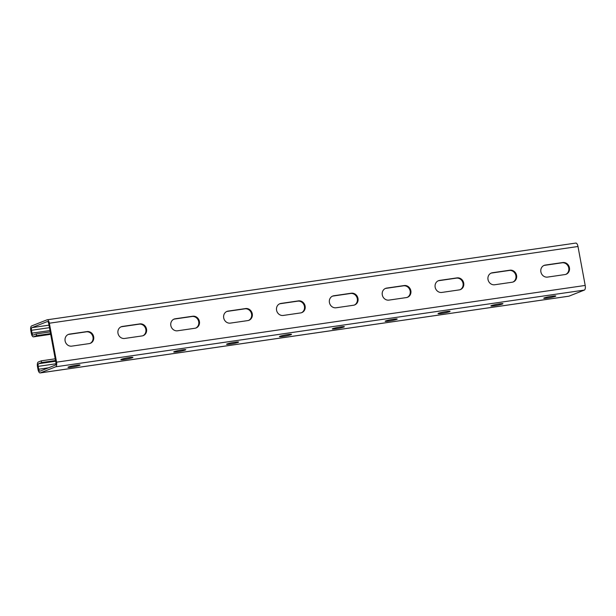 <?xml version="1.0" encoding="UTF-8"?>
<svg xmlns="http://www.w3.org/2000/svg" width="616" height="616" viewBox="0 0 616 616"><rect width="100%" height="100%" fill="white"/><g stroke="black" fill="none" stroke-linecap="round" stroke-linejoin="round"><path stroke-width="0.92" d="M55.217 358.812L41.272 360.837L38.331 362A4.096 1.663 -98.3 0 0 37.484 366.635L38.015 369.5A4.096 1.663 -98.3 0 0 40.186 372.926A4.096 1.663 -98.3 0 0 40.348 372.88L55.725 366.797A4.096 1.663 -98.3 0 0 56.572 362.162L49.349 323.215A4.096 1.663 -98.3 0 0 47.178 319.796A4.096 1.663 -98.3 0 0 47.024 319.835L31.639 325.918A4.096 1.663 -98.3 0 0 30.8 330.553L31.331 333.418A4.096 1.663 -98.3 0 0 33.503 336.844A4.096 1.663 -98.3 0 0 33.657 336.798L36.598 335.635L50.551 333.61M41.272 360.837L41.588 362.555L38.646 363.717A2.341 0.955 -98.3 0 0 38.169 366.366L38.7 369.23A2.341 0.955 -98.3 0 0 39.94 371.186A2.341 0.955 -98.3 0 0 40.025 371.163L55.409 365.08A2.341 0.955 -98.3 0 0 55.887 362.431L48.672 323.485A2.341 0.955 -98.3 0 0 47.432 321.529A2.341 0.955 -98.3 0 0 47.34 321.552L31.963 327.635A2.341 0.955 -98.3 0 0 31.478 330.284L32.009 333.148A2.341 0.955 -98.3 0 0 33.249 335.104A2.341 0.955 -98.3 0 0 33.341 335.081L36.282 333.918L50.227 331.893M36.282 333.918L36.598 335.635M565.796 274.374A6.137 5.583 68.4 0 0 568.545 267.182A6.137 5.583 68.4 0 0 562.092 262.801L544.644 265.334A6.137 5.583 68.4 0 0 543.843 265.511M512.936 282.051A6.137 5.583 68.4 0 0 515.684 274.851A6.137 5.583 68.4 0 0 509.224 270.47L491.784 273.004A6.137 5.583 68.4 0 0 490.983 273.188M460.067 289.72A6.137 5.583 68.4 0 0 462.824 282.528A6.137 5.583 68.4 0 0 456.364 278.139L438.915 280.673A6.137 5.583 68.4 0 0 438.122 280.858M407.207 297.389A6.137 5.583 68.4 0 0 409.956 290.198A6.137 5.583 68.4 0 0 403.503 285.816L386.055 288.342A6.137 5.583 68.4 0 0 385.254 288.527M354.346 305.059A6.137 5.583 68.4 0 0 357.095 297.867A6.137 5.583 68.4 0 0 350.635 293.486L333.194 296.019A6.137 5.583 68.4 0 0 332.394 296.196M301.478 312.736A6.137 5.583 68.4 0 0 304.227 305.544A6.137 5.583 68.4 0 0 297.774 301.155L280.326 303.688A6.137 5.583 68.4 0 0 279.525 303.873M248.618 320.405A6.137 5.583 68.4 0 0 251.367 313.213A6.137 5.583 68.4 0 0 244.906 308.832L227.466 311.357A6.137 5.583 68.4 0 0 226.665 311.542M195.757 328.074A6.137 5.583 68.4 0 0 198.506 320.882A6.137 5.583 68.4 0 0 192.046 316.501L174.605 319.034A6.137 5.583 68.4 0 0 173.804 319.211M142.889 335.751A6.137 5.583 68.4 0 0 145.638 328.559A6.137 5.583 68.4 0 0 139.185 324.17L121.737 326.703A6.137 5.583 68.4 0 0 120.936 326.888M90.028 343.42A6.137 5.583 68.4 0 0 92.777 336.228A6.137 5.583 68.4 0 0 86.317 331.847L68.877 334.373A6.137 5.583 68.4 0 0 68.076 334.557M41.588 362.555L55.54 360.529M40.348 372.88L568.976 296.165A4.096 1.663 81.7 0 1 568.822 296.204A4.096 1.663 81.7 0 1 568.66 296.211M552.159 296.196A6.137 0.539 169.5 0 0 543.743 298.26A6.137 0.539 169.5 0 0 549.88 297.667A6.137 0.539 169.5 0 0 555.817 296.019A6.137 0.539 169.5 0 0 552.159 296.196M499.299 303.873A6.137 0.539 169.5 0 0 490.883 305.929A6.137 0.539 169.5 0 0 497.02 305.336A6.137 0.539 169.5 0 0 502.956 303.688A6.137 0.539 169.5 0 0 499.299 303.873M446.431 311.542A6.137 0.539 169.5 0 0 438.022 313.598A6.137 0.539 169.5 0 0 444.159 313.013A6.137 0.539 169.5 0 0 450.096 311.365A6.137 0.539 169.5 0 0 446.431 311.542M393.57 319.211A6.137 0.539 169.5 0 0 385.154 321.275A6.137 0.539 169.5 0 0 391.291 320.682A6.137 0.539 169.5 0 0 397.228 319.034A6.137 0.539 169.5 0 0 393.57 319.211M340.71 326.888A6.137 0.539 169.5 0 0 332.293 328.944A6.137 0.539 169.5 0 0 338.43 328.351A6.137 0.539 169.5 0 0 344.367 326.703A6.137 0.539 169.5 0 0 340.71 326.888M287.841 334.557A6.137 0.539 169.5 0 0 279.433 336.613A6.137 0.539 169.5 0 0 285.562 336.028A6.137 0.539 169.5 0 0 291.507 334.38A6.137 0.539 169.5 0 0 287.841 334.557M234.981 342.226A6.137 0.539 169.5 0 0 226.565 344.29A6.137 0.539 169.5 0 0 232.702 343.697A6.137 0.539 169.5 0 0 238.638 342.049A6.137 0.539 169.5 0 0 234.981 342.226M182.12 349.903A6.137 0.539 169.5 0 0 173.704 351.959A6.137 0.539 169.5 0 0 179.841 351.366A6.137 0.539 169.5 0 0 185.778 349.719A6.137 0.539 169.5 0 0 182.12 349.903M129.252 357.573A6.137 0.539 169.5 0 0 120.844 359.629A6.137 0.539 169.5 0 0 126.973 359.043A6.137 0.539 169.5 0 0 132.917 357.395A6.137 0.539 169.5 0 0 129.252 357.573M76.392 365.242A6.137 0.539 169.5 0 0 67.976 367.298A6.137 0.539 169.5 0 0 74.112 366.713A6.137 0.539 169.5 0 0 80.049 365.065A6.137 0.539 169.5 0 0 76.392 365.242M568.976 296.165L584.361 290.082A4.096 1.663 81.7 0 0 585.2 285.447L577.985 246.5A4.096 1.663 81.7 0 0 575.814 243.074A4.096 1.663 81.7 0 0 575.652 243.12M562.77 262.531L545.322 265.065A6.137 5.583 68.4 0 0 544.182 265.365A6.137 5.583 68.4 0 0 541.033 272.511A6.137 5.583 68.4 0 0 547.555 277.092L564.995 274.559A6.137 5.583 68.4 0 0 566.143 274.251A6.137 5.583 68.4 0 0 569.284 267.105A6.137 5.583 68.4 0 0 562.77 262.531L562.092 262.801M509.902 270.201L492.461 272.734A6.137 5.583 68.4 0 0 491.314 273.034A6.137 5.583 68.4 0 0 488.172 280.188A6.137 5.583 68.4 0 0 494.687 284.761L512.135 282.228A6.137 5.583 68.4 0 0 513.274 281.928A6.137 5.583 68.4 0 0 516.424 274.782A6.137 5.583 68.4 0 0 509.902 270.201L509.224 270.47M457.041 277.878L439.593 280.403A6.137 5.583 68.4 0 0 438.453 280.711A6.137 5.583 68.4 0 0 435.312 287.857A6.137 5.583 68.4 0 0 441.826 292.431L459.267 289.897A6.137 5.583 68.4 0 0 460.414 289.597A6.137 5.583 68.4 0 0 463.555 282.451A6.137 5.583 68.4 0 0 457.041 277.878L456.364 278.139M404.181 285.547L386.733 288.08A6.137 5.583 68.4 0 0 385.593 288.38A6.137 5.583 68.4 0 0 382.444 295.526A6.137 5.583 68.4 0 0 388.965 300.108L406.406 297.574A6.137 5.583 68.4 0 0 407.553 297.266A6.137 5.583 68.4 0 0 410.695 290.121A6.137 5.583 68.4 0 0 404.181 285.547L403.503 285.816M351.312 293.216L333.872 295.749A6.137 5.583 68.4 0 0 332.725 296.05A6.137 5.583 68.4 0 0 329.583 303.203A6.137 5.583 68.4 0 0 336.097 307.777L353.546 305.243A6.137 5.583 68.4 0 0 354.685 304.943A6.137 5.583 68.4 0 0 357.834 297.79A6.137 5.583 68.4 0 0 351.312 293.216L350.635 293.486M298.452 300.885L281.004 303.418A6.137 5.583 68.4 0 0 279.864 303.726A6.137 5.583 68.4 0 0 276.723 310.872A6.137 5.583 68.4 0 0 283.237 315.446L300.677 312.913A6.137 5.583 68.4 0 0 301.825 312.612A6.137 5.583 68.4 0 0 304.966 305.467A6.137 5.583 68.4 0 0 298.452 300.885L297.774 301.155M245.591 308.562L228.143 311.095A6.137 5.583 68.4 0 0 227.004 311.396A6.137 5.583 68.4 0 0 223.854 318.541A6.137 5.583 68.4 0 0 230.376 323.115L247.817 320.59A6.137 5.583 68.4 0 0 248.964 320.281A6.137 5.583 68.4 0 0 252.106 313.136A6.137 5.583 68.4 0 0 245.591 308.562L244.906 308.832M192.723 316.231L175.283 318.765A6.137 5.583 68.4 0 0 174.136 319.065A6.137 5.583 68.4 0 0 170.994 326.21A6.137 5.583 68.4 0 0 177.508 330.792L194.956 328.259A6.137 5.583 68.4 0 0 196.096 327.958A6.137 5.583 68.4 0 0 199.245 320.805A6.137 5.583 68.4 0 0 192.723 316.231L192.046 316.501M139.863 323.9L122.415 326.434A6.137 5.583 68.4 0 0 121.275 326.742A6.137 5.583 68.4 0 0 118.133 333.887A6.137 5.583 68.4 0 0 124.648 338.461L142.088 335.928A6.137 5.583 68.4 0 0 143.235 335.628A6.137 5.583 68.4 0 0 146.377 328.482A6.137 5.583 68.4 0 0 139.863 323.9L139.185 324.17M87.002 331.577L69.554 334.103A6.137 5.583 68.4 0 0 68.415 334.411A6.137 5.583 68.4 0 0 65.265 341.557A6.137 5.583 68.4 0 0 71.787 346.13L89.228 343.605A6.137 5.583 68.4 0 0 90.375 343.297A6.137 5.583 68.4 0 0 93.517 336.151A6.137 5.583 68.4 0 0 87.002 331.577L86.317 331.847M33.657 336.798L50.681 334.326L33.503 336.844M32.009 333.148L49.981 330.538M31.478 330.284L49.449 327.673M31.963 327.635L48.98 325.163M38.7 369.23L48.518 367.806M38.169 366.366L55.971 363.779M38.646 363.717L55.671 361.245M55.725 366.797L584.361 290.082M56.572 362.162L585.2 285.447M49.349 323.215L577.985 246.5M68.877 334.373L69.554 334.103M121.737 326.703L122.415 326.434M174.605 319.034L175.283 318.765M227.466 311.357L228.143 311.095M280.326 303.688L281.004 303.418M333.194 296.019L333.872 295.749M386.055 288.342L386.733 288.08M438.915 280.673L439.593 280.403M491.784 273.004L492.461 272.734M544.644 265.334L545.322 265.065M40.186 372.926L568.822 296.204M47.178 319.796L575.814 243.074"/></g></svg>
